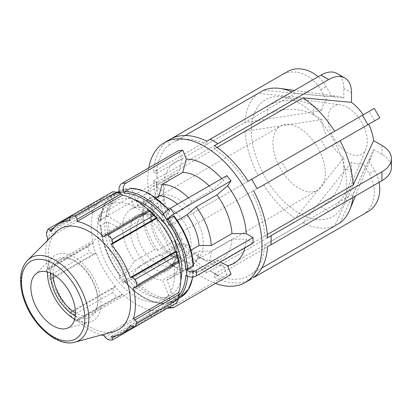 <?xml version="1.0" encoding="UTF-8"?>
<svg xmlns="http://www.w3.org/2000/svg" width="412" height="412" viewBox="0 0 412 412"><rect width="100%" height="100%" fill="white"/><g stroke="black" fill="none" stroke-linecap="round" stroke-linejoin="round"><path stroke-width="0.31" stroke-dasharray="2.06 1.54" d="M169.574 306.966A6.813 5.377 -95.1 0 1 167.123 303.768L162.951 304.138A6.813 5.377 84.9 0 0 167.545 308.135M168.374 308.145A6.813 5.377 84.9 0 0 170.177 307.568L174.353 307.192M231.065 274.449L226.888 274.825L170.177 307.568M162.951 304.138L162.467 302.902A60.075 34.685 60 0 1 124.233 280.824L124.676 280.943L130.254 277.724L131.593 276.576L138.772 266.363L159.032 254.668L162.076 255.497L182.737 243.569L186.301 244.537L182.871 249.409L178.7 244.218L121.988 276.962L126.16 282.153A6.813 1.442 -38.8 0 1 123.26 282.998A6.813 1.442 -38.8 0 1 123.749 281.509L119.578 276.318A6.813 1.442 141.2 0 0 119.083 277.801A6.813 1.442 141.2 0 0 121.988 276.962M226.888 274.825L223.464 265.992L212.747 260.894L192.09 272.821L182.913 268.454L162.652 280.15L169.832 298.649L169.383 300.317L163.41 303.649C150.164 303.237 137.078 295.723 124.151 281.113M123.749 281.509L124.233 280.824L124.676 280.943A61.337 35.411 -120 0 0 163.806 303.536L162.467 302.902M126.16 282.153L182.871 249.409M119.578 276.318L120.057 275.633A60.075 34.685 60 0 1 100.94 226.358L100.569 225.858L100.94 225.328L106.517 222.104L108.305 222.109L122.658 230.396L142.918 218.7L142.897 211.634L163.559 199.702L163.543 191.451L156.694 187.496L156.694 181.929L99.977 214.673L99.977 220.24A6.813 3.935 0 0 0 97.984 223.021A6.813 3.935 0 0 0 99.977 225.802L99.977 220.24A6.813 3.935 180 0 1 97.984 217.454A6.813 3.935 180 0 1 99.977 214.673M100.94 225.328A61.337 35.411 -120 0 0 120.505 275.752L120.057 275.633L120.505 275.752L126.082 272.533A61.337 35.411 60 0 1 106.517 222.104M178.7 244.218L182.125 239.346L178.566 238.378L157.904 250.305L154.855 249.471L134.6 261.167L127.421 271.384L126.082 272.533M156.694 181.929L163.543 185.889L163.559 194.14L142.897 206.067L142.918 213.138L122.658 224.834L108.305 216.542L106.517 216.542L100.94 219.761L100.569 220.255L100.94 220.791L99.977 220.24L156.694 187.496M155.793 197.647L138.772 207.473L131.593 188.969L130.254 188.335M177.263 220.425L166.824 226.451L174.003 216.238L173.56 216.12M179.014 295.296A60.075 34.685 60 0 1 166.644 302.526L167.983 303.165L173.56 299.946L174.003 298.278L166.824 279.774L187.084 268.078L196.261 272.45L216.923 260.523L220.235 262.099M178.504 298.587L174.909 300.662L167.983 303.165A61.337 35.411 -120 0 0 174.909 300.662A61.337 35.411 -120 0 0 178.607 297.938M166.644 302.526L167.123 303.768M100.94 226.358L99.977 225.802M100.94 220.791A60.075 34.685 60 0 1 120.057 193.594L120.505 191.925L126.082 188.706L127.421 189.345L134.6 207.844L154.855 196.148L157.904 184.72L178.566 172.793L182.125 159.449L178.7 150.622M119.217 191.168A61.337 35.411 60 0 1 126.082 188.706L126.35 188.608M162.467 215.296L169.383 210.923L169.832 211.047L162.652 221.259L182.913 209.564L192.09 201.674L212.747 189.747L223.464 180.533L226.888 175.661M168.266 209.646A61.337 35.411 60 0 1 169.383 210.923L169.832 211.047A60.075 34.685 -120 0 0 131.593 188.969M134.044 199.49A54.523 31.477 -120 0 0 116.091 200.845A54.523 31.477 -120 0 0 113.511 259.024A54.523 31.477 -120 0 0 164.676 297.459A54.523 31.477 -120 0 0 170.609 295.275A54.523 31.477 -120 0 0 180.765 280.407M166.824 279.774A39.82 22.99 -120 0 0 170.625 278.296A39.82 22.99 -120 0 0 178.767 262.789L193.125 271.075L193.496 271.616L187.548 275.329L185.761 275.329M193.496 266.008L178.767 257.222A39.82 22.99 -120 0 0 166.824 226.451M212.747 189.747A48.462 27.98 -120 0 0 209.131 185.915M223.464 180.533A58.561 33.81 -120 0 0 221.764 178.623M178.566 172.793A48.462 27.98 -120 0 0 173.514 174.688A48.462 27.98 -120 0 0 163.559 194.14M182.125 159.449A58.561 33.81 -120 0 0 163.543 185.889M163.559 199.702A48.462 27.98 -120 0 0 178.566 238.378M163.543 191.451A58.561 33.81 -120 0 0 182.125 239.346M244.919 247.849A58.561 33.81 -120 0 0 246.222 239.181L231.925 239.176L211.268 251.104L199.022 251.093L178.767 262.789M216.923 260.523A48.462 27.98 -120 0 0 221.975 258.628A48.462 27.98 -120 0 0 231.925 239.176M162.652 221.259A39.82 22.99 -120 0 0 138.772 207.473M134.6 207.844A39.82 22.99 -120 0 0 130.805 209.327A39.82 22.99 -120 0 0 122.658 224.834M122.658 230.396A39.82 22.99 -120 0 0 134.6 261.167M192.09 201.674A48.462 27.98 -120 0 0 188.475 197.842M157.904 184.72A48.462 27.98 -120 0 0 152.852 186.615A48.462 27.98 -120 0 0 142.897 206.067M142.897 211.634A48.462 27.98 -120 0 0 157.904 250.305M196.261 272.45A48.462 27.98 -120 0 0 201.314 270.555A48.462 27.98 -120 0 0 211.268 251.104M187.084 268.078A39.82 22.99 -120 0 0 190.88 266.6A39.82 22.99 -120 0 0 199.022 251.093M178.767 257.222L190.936 250.197M182.913 209.564A39.82 22.99 -120 0 0 177.443 204.208M154.855 196.148A39.82 22.99 -120 0 0 151.06 197.631A39.82 22.99 -120 0 0 142.918 213.138M142.918 218.7A39.82 22.99 -120 0 0 154.855 249.471M253.071 243.142L246.222 239.181M159.032 254.668A39.82 22.99 -120 0 0 170.97 264.628A39.82 22.99 -120 0 0 182.913 268.454M162.076 255.497A48.462 27.98 -120 0 0 177.083 268.155A48.462 27.98 -120 0 0 192.09 272.821M138.772 266.363A39.82 22.99 -120 0 0 162.652 280.15M156.905 174.286L157.039 169.909A80.773 46.633 -120 0 0 156.905 174.286A80.773 46.633 -120 0 0 157.039 178.813L156.905 174.286M176.454 235.247L173.632 230.576A80.773 46.633 -120 0 0 176.454 235.247L332.051 145.41A37.09 21.414 -120 0 0 343.814 157.832L295.265 218.396L206.736 269.505L206.736 272.811L210.166 270.833A80.773 46.633 -120 0 0 214.019 273.207A80.773 46.633 -120 0 0 217.876 275.283L210.166 270.833M173.632 137.309A80.773 46.633 -120 0 0 171.001 139.045L281.71 74.912A32.311 26.378 -120 0 1 320.711 89.703L326.598 99.9A37.09 21.414 -120 0 0 321.726 110.668L245.001 122.431L156.472 173.54L153.609 171.886L157.039 169.909M173.632 230.576L171.001 225.802A80.773 46.633 -120 0 0 173.632 230.576M362.483 214.812L251.588 278.625A80.773 46.633 -120 0 0 254.405 277.209M379.097 182.356A32.311 26.378 60 0 0 374.626 170.496L368.74 160.299A37.09 21.414 -120 0 0 372.17 155.051A37.09 21.414 -120 0 0 373.612 149.53L353.244 193.825L264.715 244.934L267.579 246.587M373.612 149.53L381.939 154.335A32.311 18.653 180 0 1 391.4 167.524M251.588 191.863L253.612 190.694L251.588 191.863A76.735 44.3 -120 0 1 264.715 236.035L267.342 234.521M368.74 124.228L374.626 120.829L369.173 111.389L246.139 182.423A76.735 44.3 -120 0 0 214.451 148.969L214.451 145.663M251.588 278.625L248.163 280.603L246.139 277.096L334.662 225.987L363.286 163.446L369.173 173.643A32.311 26.378 -120 0 1 362.534 214.786M217.073 147.455L214.451 148.969M343.814 157.832L343.814 167.442A32.311 18.653 -60 0 1 320.969 207.015L210.166 270.983M217.876 275.437L328.678 211.464A32.311 18.653 120 0 0 351.524 171.897L351.524 162.282A37.09 21.414 -120 0 0 363.286 163.446M185.225 135.502L175.048 141.378L173.025 137.871M337.124 73.511A32.311 18.653 -60 0 1 343.814 88.302L343.814 97.917A37.09 21.414 -120 0 0 338.309 96.403A37.09 21.414 -120 0 0 332.051 96.753L263.577 90.269M332.051 96.753L326.165 86.556A32.311 26.378 60 0 0 318.126 76.75M171.001 225.802L326.598 135.97L170.908 225.853M176.362 235.298L332.051 145.41M321.726 110.668L313.398 105.863A32.311 18.653 0 0 0 267.707 105.863L156.905 169.832M156.905 178.736L267.707 114.768A32.311 18.653 180 0 1 313.398 114.768L321.726 119.573A37.09 21.414 -120 0 0 326.598 135.97M171.001 139.045L167.576 141.022L169.6 144.524L258.123 93.416L326.598 99.9M281.71 74.912L287.164 71.765L281.71 74.912M206.736 141.213L206.736 144.519L295.265 93.406L343.814 97.917M374.307 108.423L369.173 111.389M248.163 181.254L246.139 182.423M267.579 237.688L264.715 236.035M340.116 222.84L368.74 160.299M253.612 277.456L251.588 273.949L261.764 268.073M217.876 275.283L214.451 277.266L214.451 273.959L302.974 222.846L351.524 162.282M347.666 107.429A27.764 16.032 -120 0 0 340.662 104.875A27.764 16.032 -120 0 0 328.034 118.764A27.764 16.032 -120 0 0 344.108 150.339A27.764 16.032 -120 0 0 366.011 148.778A27.764 16.032 -120 0 0 364.007 126.963A27.764 16.032 -120 0 0 347.666 107.429M167.576 227.779A80.773 46.633 -120 0 1 153.609 180.791L156.472 182.444L245.001 131.33A76.735 44.3 -120 0 0 258.123 175.502M245.001 131.33L321.726 119.573M263.577 184.947A76.735 44.3 -120 0 0 295.265 218.396M302.974 222.846A76.735 44.3 -120 0 0 334.662 225.987M352.904 197.477A76.735 44.3 -120 0 0 353.244 193.825M295.265 93.406A76.735 44.3 -120 0 0 291.933 91.876M156.472 182.444A76.735 44.3 -120 0 0 169.6 226.61M175.048 236.055A76.735 44.3 -120 0 0 206.736 269.505M214.451 273.959A76.735 44.3 -120 0 0 246.139 277.096M251.588 273.949A76.735 44.3 -120 0 0 264.715 244.934M206.736 144.519A76.735 44.3 -120 0 0 175.048 141.378M173.025 237.224A80.773 46.633 -120 0 0 206.736 272.811M214.451 277.266A80.773 46.633 -120 0 0 248.163 280.603M153.609 180.791L157.039 178.813M258.123 93.416A76.735 44.3 -120 0 0 245.001 122.431M169.6 144.524A76.735 44.3 -120 0 0 156.472 173.54M167.576 141.022A80.773 46.633 -120 0 0 153.609 171.886M148.758 167.905A80.773 46.633 -120 0 0 215.471 283.456M186.301 244.537A58.561 33.81 -120 0 0 204.882 260.348A58.561 33.81 -120 0 0 223.464 265.992M182.737 243.569A48.462 27.98 -120 0 0 197.745 256.228A48.462 27.98 -120 0 0 212.747 260.894M150.89 220.523A28.397 16.392 -120 0 0 170.97 255.301A28.397 16.392 -120 0 0 185.168 256.707A28.397 16.392 -120 0 0 191.05 243.708A28.397 16.392 -120 0 0 178.653 215.131A28.397 16.392 -120 0 0 156.771 207.524A28.397 16.392 -120 0 0 150.89 220.523L150.89 213.462A37.039 21.383 -120 0 0 177.083 258.829A37.039 21.383 -120 0 0 190.179 262.336A37.039 21.383 -120 0 0 195.602 260.662A37.039 21.383 -120 0 0 195.602 217.891A37.039 21.383 -120 0 0 158.563 196.509A37.039 21.383 -120 0 0 150.89 213.462M325.31 173.251A37.039 21.383 -120 0 0 320.165 152.27A37.039 21.383 -120 0 0 280.603 126.051A37.039 21.383 -120 0 0 272.929 143.005A37.039 21.383 -120 0 0 289.1 180.281A37.039 21.383 -120 0 0 317.642 190.205A37.039 21.383 -120 0 0 325.31 173.251M299.122 103.088A67.408 38.919 -120 0 0 282.117 96.892A67.408 38.919 -120 0 0 251.459 130.609A67.408 38.919 -120 0 0 290.475 207.262A67.408 38.919 -120 0 0 343.649 203.471A67.408 38.919 -120 0 0 335.44 143.453A67.408 38.919 -120 0 0 299.122 103.088M176.774 251.948A28.397 16.392 -120 0 0 164.378 223.376A28.397 16.392 -120 0 0 142.495 215.764A28.397 16.392 -120 0 0 136.614 228.763A28.397 16.392 -120 0 0 149.01 257.34A28.397 16.392 -120 0 0 170.892 264.952A28.397 16.392 -120 0 0 176.774 251.948M53.236 274.402A31.554 18.216 60 0 1 53.236 274.325A31.554 18.216 60 0 1 59.771 259.884A31.554 18.216 60 0 1 75.545 261.445A31.554 18.216 60 0 1 97.855 300.085A31.554 18.216 60 0 1 91.32 314.531A31.554 18.216 60 0 1 75.484 312.929M122.364 194.562A64.061 36.987 -120 0 0 115.072 193.841L113.66 193.151L112.574 191.786M148.742 210.063A63.381 36.591 60 0 1 149.463 210.738L149.608 210.29M179.189 261.527L178.731 261.429A63.381 36.591 60 0 1 178.952 262.387M176.697 302.851L176.058 301.224L176.171 299.663A64.061 36.987 -120 0 0 179.189 292.983M176.171 299.663L175.744 299.158A63.381 36.591 60 0 1 167.679 307.203A63.381 36.591 60 0 1 156.684 310.164L156.905 310.782L156.385 312.584L153.619 316.179A68.15 39.346 60 0 1 149.412 315.762L148.938 311.848L149.608 310.061A64.061 36.987 -120 0 0 156.905 310.782M149.608 310.061L149.463 309.448A63.381 36.591 60 0 1 122.513 293.885L121.113 295.785L116.781 296.918A68.15 39.346 60 0 1 112.574 292.479L113.66 287.921L115.072 286.634A64.061 36.987 -120 0 0 122.364 294.333M115.072 286.634L115.293 286.268A63.381 36.591 60 0 1 96.233 253.256L93.987 253.844L89.497 252.51A68.15 39.346 60 0 1 87.751 246.644L90.903 243.456L92.788 243.095A64.061 36.987 -120 0 0 95.805 253.267M92.788 243.095L93.246 243.193A63.381 36.591 60 0 1 93.246 212.072L92.788 211.639L90.903 211.33L87.751 208.961A68.15 39.346 60 0 1 89.497 205.109L93.987 204.512L95.805 204.96A64.061 36.987 -120 0 0 92.788 211.639M95.805 204.96L96.233 205.464A63.381 36.591 60 0 1 104.298 197.42A63.381 36.591 60 0 1 115.293 194.459L115.072 193.841M174.539 274.567A54.523 31.477 -120 0 0 150.74 219.699A54.523 31.477 -120 0 0 108.727 205.094A54.523 31.477 -120 0 0 108.727 268.052A54.523 31.477 -120 0 0 163.25 299.529A54.523 31.477 -120 0 0 174.539 274.567M53.828 227.697L93.987 204.512M96.233 205.464L50.836 231.673M89.497 205.109L71.163 215.692M93.246 243.193L47.849 269.407L46.937 268.84L90.903 243.456M87.751 246.644L46.345 270.55L46.937 268.84M115.293 286.268L69.896 312.476L69.7 313.3L113.66 287.921M112.574 292.479L71.163 316.385L69.7 313.3M104.972 337.227L148.938 311.848M149.463 309.448L104.066 335.656M149.412 315.762L108.006 339.668M132.097 326.608L176.058 301.224M175.744 299.158L130.341 325.367M178.731 261.429L133.333 287.638M97.855 300.085L97.855 301.636A33.444 19.307 -120 0 0 74.206 260.672A33.444 19.307 -120 0 0 50.583 273.043M75.334 315.906A33.444 19.307 -120 0 0 97.855 301.636M74.732 319.202A37.873 21.867 -120 0 0 90.084 322.05A37.873 21.867 -120 0 0 100.992 303.443A37.873 21.867 -120 0 0 82.565 263.423A37.873 21.867 -120 0 0 52.638 257.196A37.873 21.867 -120 0 0 47.431 271.915M56.248 231.884A58.221 33.614 -120 0 0 60.296 296.012A58.221 33.614 -120 0 0 113.81 331.578M47.086 240.974A63.381 36.591 -120 0 0 47.849 269.407M46.345 270.55A68.15 39.346 -120 0 0 48.086 276.416L89.497 252.51M93.987 253.844L50.022 279.223L48.086 276.416M50.022 279.223L50.836 279.465A63.381 36.591 -120 0 0 69.896 312.476M71.163 316.385A68.15 39.346 -120 0 0 75.37 320.824L116.781 296.918M121.113 295.785L77.147 321.164L75.37 320.824M77.147 321.164L77.111 320.098A63.381 36.591 -120 0 0 101.357 334.971M156.385 312.584L116.225 335.77M156.684 310.164L111.286 336.372M122.513 293.885L77.111 320.098M96.233 253.256L50.836 279.465M90.903 211.33L46.937 236.715M46.345 232.868L87.751 208.961M93.246 212.072L47.849 238.28M113.66 193.151L69.7 218.535M115.293 194.459L69.896 220.672M149.463 210.738L104.066 236.946M163.806 214.147A61.337 35.411 -120 0 0 163.549 213.849M120.505 191.925A61.337 35.411 -120 0 0 119.495 192.131M117.786 192.589A61.337 35.411 -120 0 0 113.573 194.428A61.337 35.411 -120 0 0 100.94 219.761M187.491 276.267A61.337 35.411 -120 0 0 187.548 275.329M106.517 216.542A61.337 35.411 60 0 1 119.15 191.204L126.34 188.608M193.125 272.111A61.337 35.411 60 0 1 192.646 276.982M180.487 297.443A61.337 35.411 60 0 1 173.56 299.946M169.383 300.317A61.337 35.411 60 0 1 130.254 277.724M193.125 265.513A60.075 34.685 -120 0 0 174.003 216.238M127.421 189.345A60.075 34.685 -120 0 0 108.305 216.542M108.305 222.109A60.075 34.685 -120 0 0 127.421 271.384M174.003 298.278A60.075 34.685 -120 0 0 193.125 271.075M131.593 276.576A60.075 34.685 -120 0 0 169.832 298.649M328.678 211.464L320.969 207.015M287.164 171.33L281.71 161.885M267.707 114.768L267.707 105.863M320.711 89.703L326.165 86.556M343.814 88.302L351.524 92.757M381.939 145.431L381.939 154.335M374.626 170.496L369.173 173.643M351.524 171.897L343.814 167.442M326.165 148.809L320.711 139.369M313.398 114.768L313.398 105.863M130.316 229.824A31.554 18.216 -120 0 0 144.087 261.579A31.554 18.216 -120 0 0 168.405 270.03A31.554 18.216 -120 0 0 168.405 233.599A31.554 18.216 -120 0 0 136.851 215.378A31.554 18.216 -120 0 0 130.316 229.824M27.686 260.204A47.859 27.63 -120 0 0 31.008 312.919A47.859 27.63 -120 0 0 74.999 342.156M119.083 277.801L123.26 282.998M97.984 217.454L97.984 223.021M100.569 220.245C101.29 207.905 105.621 199.3 113.573 194.428L117.173 192.352M119.959 275.896C108.186 259.735 101.723 243.059 100.569 225.874M168.678 209.358L169.914 210.759M193.491 271.626L192.94 276.952M173.514 174.688L152.852 186.615M221.975 258.628L201.314 270.555M190.88 266.6L170.625 278.296M151.06 197.631L130.805 209.327M170.97 264.628L177.083 268.155M372.17 155.051L355.417 196.024M338.309 96.403L294.446 90.424M197.745 256.228L204.882 260.348M177.083 258.829L170.97 255.301M195.602 260.662L317.642 190.205M158.563 196.509L280.603 126.051M282.117 96.892L340.662 104.875M366.011 148.778L343.649 203.471M91.32 314.531L168.405 270.03C171.006 268.49 173.03 266.363 174.467 263.654L175.728 260.698L176.923 251.933L174.461 239.769C170.697 229.906 164.841 222.356 156.884 217.114C153.171 214.776 149.34 213.509 145.39 213.318C142.325 213.21 139.483 213.895 136.851 215.378L59.771 259.884M75.545 261.445L74.206 260.672M167.679 307.203L133.91 326.695M104.298 197.42L70.529 216.918M142.495 215.764L156.771 207.524M185.168 256.707L170.892 264.952M116.091 200.845L108.727 205.094M170.609 295.275L163.25 299.529M35.205 274.48L52.638 257.196M90.084 322.05L66.399 328.508"/><path stroke-width="0.62" d="M220.235 262.099L227.64 265.622L231.065 274.449L174.353 307.192A6.813 5.377 -95.1 0 1 172.551 307.769A6.813 5.377 -95.1 0 1 169.574 306.966M167.545 308.135A6.813 5.377 84.9 0 0 168.374 308.145L172.551 307.769M121.988 183.361A6.813 5.377 84.9 0 0 119.578 192.358L123.749 191.982A6.813 5.377 -95.1 0 1 126.16 182.99L121.988 183.361L178.7 150.622L182.871 150.246L126.16 182.99M123.749 191.982L124.233 193.223A60.075 34.685 60 0 1 162.467 215.296L162.951 214.616L167.123 219.807A6.813 1.442 -38.8 0 1 174.353 213.596L170.177 208.405A6.813 1.442 141.2 0 0 162.951 214.616M168.678 209.358L149.716 193.764L139.967 189.608L130.661 188.222L124.676 191.554L124.233 193.223M182.871 150.246L186.301 159.078L182.737 172.417L162.076 184.349L159.032 195.777L155.793 197.647M170.177 208.405L226.888 175.661L231.065 180.853L174.353 213.596M167.123 219.807L166.644 220.487A60.075 34.685 60 0 1 185.761 269.762L186.724 270.318L186.724 275.886L185.761 275.329A60.075 34.685 60 0 1 179.014 295.296M174.003 216.238L173.56 216.12L167.983 219.338L166.644 220.487M231.065 180.853L227.64 185.724L216.923 194.938L196.261 206.865L187.084 214.755L177.263 220.425M120 193.449L119.578 192.358M180.765 280.407A54.523 31.477 -120 0 0 181.903 270.318A54.523 31.477 -120 0 0 134.044 199.49M185.761 269.762L187.548 269.762L193.496 266.008C192.342 248.807 185.879 232.136 174.106 215.976M190.936 250.197L199.022 245.526L211.268 245.537L231.925 233.609A48.462 27.98 -120 0 0 216.923 194.938M231.925 233.609L246.222 233.619A58.561 33.81 -120 0 0 227.64 185.724M209.131 185.915A48.462 27.98 -120 0 0 182.737 172.417M221.764 178.623A58.561 33.81 -120 0 0 186.301 159.078M227.64 265.622A58.561 33.81 -120 0 0 244.919 247.849M211.268 245.537A48.462 27.98 -120 0 0 196.261 206.865M188.475 197.842A48.462 27.98 -120 0 0 162.076 184.349M199.022 245.526A39.82 22.99 -120 0 0 187.084 214.755M177.443 204.208A39.82 22.99 -120 0 0 159.032 195.777M186.724 275.886A6.813 3.935 0 0 0 196.359 275.886L196.359 270.318A6.813 3.935 180 0 1 186.724 270.318M196.359 270.318L253.071 237.575L253.071 243.142L196.359 275.886M246.222 233.619L253.071 237.575M170.908 138.885L176.454 135.893A80.773 46.633 -120 0 0 173.637 137.309A80.773 46.633 -120 0 0 173.632 137.309L164.496 142.583A80.773 46.633 -120 0 0 148.758 167.905M210.166 139.086L214.019 141.311A80.773 46.633 -120 0 0 210.166 139.235L320.969 75.113A32.311 18.653 -60 0 1 337.124 73.511L344.834 77.966A32.311 18.653 120 0 0 328.678 79.562L217.876 143.685A80.773 46.633 -120 0 0 214.019 141.311L217.876 143.536M257.042 275.479L254.405 277.209A80.773 46.633 -120 0 0 257.042 275.479L253.612 277.456A80.773 46.633 -120 0 0 267.579 246.587L271.003 244.61A80.773 46.633 -120 0 0 271.137 240.232L271.003 244.61M251.68 179.22L254.405 183.943A80.773 46.633 -120 0 0 251.588 179.272L374.307 108.423L379.761 117.868L257.042 188.717A80.773 46.633 -120 0 0 254.405 183.943L257.134 188.665M215.471 283.456A80.773 46.633 -120 0 0 245.269 282.488L251.68 278.785M271.137 235.782L271.137 240.232A80.773 46.633 -120 0 0 271.003 235.705L381.939 171.814A32.311 18.653 0 0 0 391.4 158.62A32.311 18.653 0 0 0 381.939 145.431L373.612 140.626A37.09 21.414 -120 0 0 368.74 124.228L257.042 188.717M391.4 158.62L391.4 167.524A32.311 18.653 180 0 1 381.939 180.713L271.137 244.687M374.626 120.829L379.761 117.868M362.534 214.786A32.311 26.378 -120 0 1 362.483 214.812L367.937 211.665A32.311 26.378 60 0 0 379.097 182.356M257.134 275.638L367.937 211.665M217.876 143.685L214.451 145.663A80.773 46.633 -120 0 1 248.163 181.254L251.588 179.272M363.286 114.783A37.09 21.414 -120 0 0 351.524 102.367L302.974 97.86L217.073 147.455M351.524 102.367L351.524 92.757A32.311 18.653 120 0 0 344.834 77.966M176.454 135.893L173.025 137.871A80.773 46.633 -120 0 1 206.736 141.213L210.166 139.235M291.933 91.876A76.735 44.3 -120 0 0 279.763 88.42A76.735 44.3 -120 0 0 263.577 90.269L185.225 135.502M318.126 76.75A32.311 26.378 60 0 0 287.164 71.765L176.362 135.733M267.342 234.521L353.244 184.921L373.612 140.626M253.612 190.694A80.773 46.633 -120 0 1 267.579 237.688L271.003 235.705M261.764 268.073L340.116 222.84A76.735 44.3 -120 0 0 349.809 209.744A76.735 44.3 -120 0 0 352.904 197.477M353.244 184.921A76.735 44.3 -120 0 0 340.116 140.755M334.662 131.31A76.735 44.3 -120 0 0 302.974 97.86M245.269 282.488A80.773 46.633 -120 0 0 261.996 245.511A80.773 46.633 -120 0 0 226.739 164.223A80.773 46.633 -120 0 0 164.496 142.583M75.484 312.929A31.554 18.216 60 0 1 53.236 274.402M116.781 192.203L75.37 216.109A68.15 39.346 -120 0 0 71.163 215.692L112.574 191.786A68.15 39.346 60 0 1 116.781 192.203L121.113 193.887L122.364 194.562L122.513 195.175A63.381 36.591 60 0 1 148.742 210.063M156.905 217.989A64.061 36.987 -120 0 0 149.608 210.29L148.938 209.95L149.412 211.042A68.15 39.346 60 0 1 153.619 215.486L156.905 217.989L156.684 218.355A63.381 36.591 60 0 1 175.744 251.366L176.171 251.356L176.697 255.455A68.15 39.346 60 0 1 178.442 261.316L179.148 262.279L179.189 261.527A64.061 36.987 -120 0 0 176.171 251.356M178.952 262.387A63.381 36.591 60 0 1 178.731 292.551L179.189 292.983L179.148 294.405L178.442 299.004A68.15 39.346 60 0 1 176.697 302.851L135.285 326.762L132.097 326.608L130.341 325.367A63.381 36.591 -120 0 1 122.282 333.411A63.381 36.591 -120 0 1 111.286 336.372L112.419 337.969L112.208 340.085L153.619 316.179M122.513 195.175L77.111 221.383L77.147 219.272L121.113 193.887M75.37 216.109L77.147 219.272M50.022 229.891L48.086 229.015L71.163 215.692L69.7 218.535L69.896 220.672A63.381 36.591 -120 0 0 58.901 223.634A63.381 36.591 -120 0 0 50.836 231.673L50.022 229.891L53.828 227.697M101.357 334.971A63.381 36.591 -120 0 0 104.066 335.656L104.972 337.227L108.006 339.668A68.15 39.346 -120 0 0 112.208 340.085M178.731 292.551L133.333 318.759A63.381 36.591 -120 0 0 135.409 304.396A63.381 36.591 -120 0 0 133.333 287.638L135.182 287.658L179.148 262.279M178.442 261.316L137.031 285.228L135.182 287.658M156.684 218.355L111.286 244.568L112.419 243.198L156.385 217.819M153.619 215.486L112.208 239.393L112.419 243.198M50.583 273.043A33.444 19.307 -120 0 0 75.334 315.906M47.431 271.915A37.873 21.867 -120 0 0 47.426 272.517A37.873 21.867 -120 0 0 74.732 319.202M179.148 294.405L135.182 319.789L137.031 322.91L178.442 299.004M135.182 319.789L133.333 318.759M74.999 342.156L113.81 331.578A58.221 33.614 -120 0 0 130.573 302.974A58.221 33.614 -120 0 0 102.248 241.458A58.221 33.614 -120 0 0 56.248 231.884L27.686 260.204C23.139 264.916 20.775 271.374 20.6 279.578C20.487 286.01 21.656 292.783 24.117 299.9C32.605 325.49 57.541 347.481 74.999 342.156A47.859 27.63 -120 0 0 88.781 318.641A47.859 27.63 -120 0 0 54.94 260.029A47.859 27.63 -120 0 0 27.686 260.204M137.031 285.228A68.15 39.346 -120 0 0 135.285 279.362L176.697 255.455M176.058 251.892L132.097 277.276L135.285 279.362M132.097 277.276L130.341 277.575A63.381 36.591 -120 0 0 111.286 244.568M112.208 239.393A68.15 39.346 -120 0 0 108.006 234.953L149.412 211.042M148.938 209.95L104.972 235.334L108.006 234.953M104.972 235.334L104.066 236.946A63.381 36.591 -120 0 0 77.111 221.383M48.086 229.015A68.15 39.346 -120 0 0 46.345 232.868L46.937 236.715L47.849 238.28A63.381 36.591 -120 0 0 47.086 240.974M135.285 326.762A68.15 39.346 -120 0 0 137.031 322.91M116.225 335.77L112.419 337.969M175.744 251.366L130.341 277.575M75.484 313.007A31.554 18.216 -120 0 0 60.131 279.666A31.554 18.216 -120 0 0 35.205 274.48A31.554 18.216 -120 0 0 30.864 287.246A31.554 18.216 -120 0 0 43.105 317.302A31.554 18.216 -120 0 0 66.399 328.508A31.554 18.216 -120 0 0 75.484 313.007M187.548 269.762A61.337 35.411 -120 0 0 167.983 219.338M163.549 213.849A61.337 35.411 -120 0 0 124.676 191.554M119.495 192.131A61.337 35.411 -120 0 0 117.786 192.589M178.607 297.938A61.337 35.411 -120 0 0 187.491 276.267M173.56 216.12A61.337 35.411 60 0 1 193.125 266.543M130.254 188.335A61.337 35.411 60 0 1 168.266 209.646M119.15 191.204A61.337 35.411 60 0 1 119.217 191.168L117.173 192.352M192.646 276.982A61.337 35.411 60 0 1 180.487 297.443L178.504 298.587M320.969 75.113L328.678 79.562M362.483 115.252L367.937 124.692M381.939 171.814L381.939 180.713M84.831 318.404A44.774 25.848 60 0 1 53.174 336.681A44.774 25.848 60 0 1 21.512 281.844A44.774 25.848 60 0 1 53.174 263.567A44.774 25.848 60 0 1 84.831 318.404M192.94 276.952L188.624 289.312L180.487 297.443M355.417 196.024L349.809 209.744M294.446 90.424L279.763 88.42M133.91 326.695L122.282 333.411M70.529 216.918L58.901 223.634"/></g></svg>
